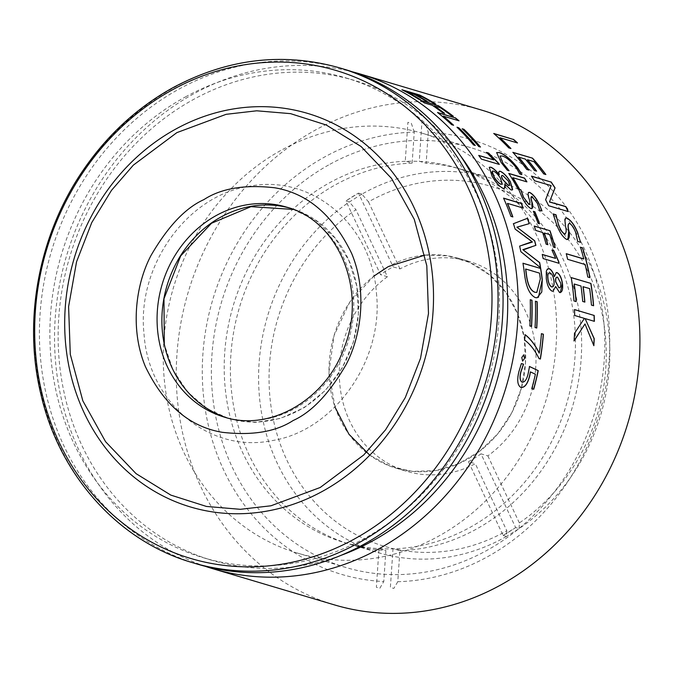 <?xml version="1.0" encoding="UTF-8"?>
<svg xmlns="http://www.w3.org/2000/svg" width="673" height="673" viewBox="0 0 673 673"><rect width="100%" height="100%" fill="white"/><g stroke="black" fill="none" stroke-linecap="round" stroke-linejoin="round"><path stroke-width="0.5" stroke-dasharray="3.37 2.52" d="M493.746 133.456L493.654 133.582A257.952 229.224 106.6 0 1 508.687 148.018L508.788 147.9M508.687 148.018L510.849 148.666A257.952 229.224 -73.4 0 0 510.656 148.464M517.167 142.844A257.952 229.224 106.6 0 1 517.411 143.071L499.871 137.856M534.009 161.68L533.908 161.789A257.952 229.224 106.6 0 1 543.607 173.987L543.717 173.886M518.53 157.213L525.26 159.215A257.952 229.224 106.6 0 1 534.354 170.606L534.463 170.505M534.354 170.606L536.516 171.253M512.742 152.426A257.952 229.224 106.6 0 1 526.673 169.588L528.835 170.227A257.952 229.224 -73.4 0 0 528.7 170.059M527.422 159.854L533.908 161.789M543.607 173.987L545.769 174.635A257.952 229.224 -73.4 0 0 545.643 174.458M548.369 184.865L534.547 180.759M550.59 186.48L550.918 185.639L548.251 184.966M545.61 199.73L550.472 186.572M545.483 199.814A257.952 229.224 106.6 0 1 548.512 205.812L548.638 205.728M568.147 211.532A257.952 229.224 106.6 0 1 568.214 211.667L548.512 205.812M531.342 176.2A257.952 229.224 106.6 0 1 534.429 180.852M565.446 225.993L565.471 218.187L566.876 218.128M580.589 242.297L577.577 241.498L575.541 232.58C573.909 228.046 571.857 225.001 569.392 223.444L568.618 223.419M577.863 233.649L580.454 242.356M556.251 223.512L553.156 214.048M566.759 239.529L566.624 239.588C562.519 237.123 559.011 231.79 556.125 223.579M567.953 239.538L566.624 239.588M564.563 234.069C566.229 233.304 566.473 230.629 565.312 226.061M585.165 264.539L567.633 259.324M585.03 264.59A257.952 229.224 106.6 0 1 587.638 277.049L589.8 277.697A257.952 229.224 106.6 0 0 589.784 277.604M583.617 258.844A257.952 229.224 106.6 0 0 580.353 247.294L580.521 247.344M567.499 259.374A257.952 229.224 106.6 0 0 566.111 253.729L566.271 253.78M589.649 288.591L589.506 288.624A257.952 229.224 106.6 0 1 591.298 305.121L591.441 305.105M583.02 286.698L589.506 288.624M571.099 277.604A257.952 229.224 106.6 0 1 573.842 300.982L576.004 301.622A257.952 229.224 -73.4 0 0 576.004 301.554M574.136 284.048L580.858 286.05A257.952 229.224 106.6 0 1 582.566 301.479L584.728 302.127M591.298 305.121L593.46 305.769A257.952 229.224 -73.4 0 0 593.46 305.702M574.49 309.555L574.347 309.572A257.952 229.224 106.6 0 1 574.54 315.494L574.683 315.486M594.385 321.341L585.148 318.649M574.103 340.689L573.951 340.917A257.952 229.224 106.6 0 0 574.363 333.337L584.198 318.489L574.54 315.494M593.737 345.375A257.952 229.224 106.6 0 1 593.721 345.695L584.862 323.94M516.326 167.829L519.64 174.021L521.684 174.5M502.294 156.001L502.193 156.111C506.298 157.356 510.975 161.301 516.216 167.93M499.921 156.136L502.193 156.111M501.116 162.437L496.624 152.586M508.813 170.673L507.249 170.336L501.006 162.538M519.27 188.676L517.419 188.247A257.952 229.224 106.6 0 0 508.662 173.491L508.881 173.558M526.707 181.811A257.952 229.224 106.6 0 1 526.808 181.971L512.776 177.798M537.424 203.423L531.855 196.508L531.224 196.508M539.687 210.212L537.298 203.498M532.04 208.622L530.913 208.706C527.506 206.771 524.376 202.682 521.525 196.44L518.589 189.197M541.832 210.851L539.561 210.287M528.877 204.491C530.105 203.936 530.097 201.917 528.86 198.434L528.44 192.47M542.631 232.479L535.708 230.418M549.74 234.599L544.398 233.102M549.605 234.658A257.952 229.224 106.6 0 1 553.324 247.151L555.057 247.664A257.952 229.224 -73.4 0 0 555.023 247.563M534.11 226.111A257.952 229.224 106.6 0 1 535.582 230.486M542.497 232.538A257.952 229.224 106.6 0 1 545.988 244.223L547.721 244.736A257.952 229.224 106.6 0 0 547.696 244.636M551.961 250.129L555.511 258.449M542.127 254.47A257.952 229.224 106.6 0 1 543.01 258.617L543.153 258.575M558.943 263.269A257.952 229.224 106.6 0 1 558.96 263.362L543.01 258.617M549.134 272.885L549.875 272.944C551.843 273.919 553.164 276.527 553.837 280.784L553.972 280.75M553.837 280.784C554.249 284.982 553.526 287.026 551.675 286.934M556.84 277.158L557.404 277.192L560.752 283.165M560.617 283.198C560.87 286.479 560.247 288.01 558.75 287.8M552.112 291.157L551.978 291.173C548.975 289.541 547.04 285.31 546.148 278.504L547.982 268.653L549.084 268.704M560.315 292.612L559.431 292.562L555.519 286.555L552.886 291.241L551.978 291.173M554.258 276.586L556.125 272.599L556.908 272.624M421.979 96.651L421.912 96.794A257.952 229.224 106.6 0 1 433.706 103.592L433.782 103.457M416.074 95.061L421.912 96.794M427.195 101.253L427.119 101.396A257.952 229.224 -73.4 0 0 426.615 101.085M401.907 89.736L402.681 90.132M401.84 89.879A257.952 229.224 106.6 0 1 418.665 99.36L420.617 99.941A257.952 229.224 -73.4 0 0 420.129 99.638M408.814 92.899L414.122 94.481A257.952 229.224 106.6 0 1 425.176 100.815L427.119 101.396M433.706 103.592L435.65 104.172A257.952 229.224 -73.4 0 0 435.153 103.869M440.26 107.646L440.176 107.781A257.952 229.224 106.6 0 1 451.28 115.79L451.373 115.663M440.176 107.781L434.615 106.124M451.28 115.79L453.232 116.37A257.952 229.224 -73.4 0 0 452.904 116.118M420.415 100.285L420.877 100.58M420.339 100.42A257.952 229.224 106.6 0 1 424.394 103.078L432.175 105.4A257.952 229.224 106.6 0 1 442.582 112.871L444.525 113.451A257.952 229.224 106.6 0 0 444.197 113.199M437.425 112.593A257.952 229.224 106.6 0 1 451.549 124.799L453.501 125.38A257.952 229.224 -73.4 0 0 453.265 125.161M458.658 120.703A257.952 229.224 106.6 0 1 458.944 120.938L443.532 116.353M462.09 128.888A257.952 229.224 106.6 0 1 478.629 146.613L480.354 147.126A257.952 229.224 106.6 0 0 480.202 146.941M456.9 127.348A257.952 229.224 106.6 0 1 473.439 145.065L475.163 145.578A257.952 229.224 106.6 0 0 475.012 145.393M492.249 171.186L493.292 171.194C495.673 172.195 498.087 174.686 500.535 178.665L500.653 178.572M500.535 178.665L501.898 184.284M501.797 175.56L502.723 175.468M502.605 175.56L508.443 181.214M511.127 189.996L504.607 184.166M512.389 189.937L511 190.08M499.08 174.408L499.13 171.388M504.489 188.263L502.95 188.381C499.282 186.64 495.597 182.543 491.887 176.099L489.162 167.392L490.71 167.299M508.325 181.306L509.31 185.437M519.64 246.091L522.055 245.233M518.521 227.112L516.763 227.23M529.357 223.613L518.387 227.171M524.402 249.498L522.719 249.7M535.91 245.351L531.653 246.882M519.506 246.133A257.952 229.224 106.6 0 1 520.725 251.727L520.86 251.685M540.427 267.644A257.952 229.224 -73.4 0 1 540.461 267.82L520.725 251.727M532.133 242.129L515.005 229.165A257.952 229.224 106.6 0 0 513.306 223.756L513.44 223.705M503.421 198.198A257.952 229.224 106.6 0 1 510.79 216.412L512.733 216.984A257.952 229.224 -73.4 0 0 512.691 216.874M523.157 208.041A257.952 229.224 106.6 0 1 523.215 208.167L507.61 203.524M525.167 334.683L525.024 334.674A257.952 229.224 106.6 0 1 524.452 340.025L524.595 340.033M541.445 333.648L541.302 333.648A257.952 229.224 106.6 0 1 539.14 353.098M539.048 358.625L538.905 358.608C534.842 350.305 530.03 344.113 524.452 340.025M538.905 358.608L540.259 359.012A257.952 229.224 -73.4 0 0 540.259 358.987L540.394 359.029M535.439 301.226L535.304 301.235A257.952 229.224 106.6 0 1 534.892 327.515L535.035 327.515M534.892 327.515L536.625 328.029A257.952 229.224 106.6 0 0 536.625 327.987M525.731 269.099L539.418 273.171A257.952 229.224 106.6 0 1 540.175 278.942L536.667 292.452M537.163 297.777L535.17 297.609C529.516 294.833 525.907 286.917 524.343 273.869L524.486 273.835M522.845 263.261A257.952 229.224 106.6 0 1 524.343 273.869M524.46 358.364L522.467 361.09L521.651 357.506L523.586 354.814M535.388 374.23L530.4 371.875M520.936 387.488L520.852 387.471C517.411 385.52 516.713 380.245 518.748 371.664L521.373 363.571M535.254 374.205A257.952 229.224 106.6 0 1 531.645 388.632L533.596 389.213A257.952 229.224 106.6 0 1 533.596 389.213M522.139 382.214C524.864 382.071 526.85 379.076 528.095 373.221L529.516 366.524M517.621 202.422A219.003 194.606 106.6 0 1 519.295 458.868A219.003 194.606 106.6 0 1 297.508 553.105A219.003 194.606 106.6 0 1 163.421 366.432A219.003 194.606 106.6 0 1 281.852 149.894A219.003 194.606 106.6 0 1 422.383 133.279A219.003 194.606 106.6 0 1 492.232 173.415M492.468 173.634A219.003 194.606 106.6 0 1 505.103 186.631M505.221 186.766A219.003 194.606 106.6 0 1 517.52 202.279M329.989 164.22A219.003 194.606 106.6 0 1 470.52 147.597A219.003 194.606 106.6 0 1 594.612 412.995A219.003 194.606 106.6 0 1 345.644 567.423A219.003 194.606 106.6 0 1 211.558 380.75A219.003 194.606 106.6 0 1 329.989 164.22M481.675 110.12A258.104 229.358 -73.4 0 0 316.041 129.704A258.104 229.358 -73.4 0 0 176.461 384.897A258.104 229.358 -73.4 0 0 334.489 604.909M289.011 207.89A109.497 97.307 106.6 0 1 291.451 208.58A109.497 97.307 106.6 0 1 353.493 341.27A109.497 97.307 106.6 0 1 229.013 418.488A109.497 97.307 106.6 0 1 226.591 417.731M197.643 564.201A258.104 229.358 106.6 0 1 39.614 344.189A258.104 229.358 106.6 0 1 179.195 88.996A258.104 229.358 106.6 0 1 344.828 69.412M185.42 96.92A250.289 222.41 106.6 0 1 346.031 77.925A250.289 222.41 106.6 0 1 487.849 381.238A250.289 222.41 106.6 0 1 203.313 557.724A250.289 222.41 106.6 0 1 50.071 344.383A250.289 222.41 106.6 0 1 185.42 96.92M340.917 555.385A250.289 222.41 106.6 0 1 211.566 560.18A250.289 222.41 106.6 0 1 58.324 346.839A250.289 222.41 106.6 0 1 193.673 99.377A250.289 222.41 106.6 0 1 354.284 80.381A250.289 222.41 106.6 0 1 459.987 155.101M205.248 566.304A258.104 229.358 106.6 0 1 54.606 344.307A258.104 229.358 106.6 0 1 194.32 93.497A258.104 229.358 106.6 0 1 352.349 71.809M499.324 164.439L481.38 159.106M486.646 152.586L493.679 159.989M481.262 159.207A257.952 229.224 106.6 0 0 478.612 155.505L478.856 155.572M531.434 326.439A257.952 229.224 106.6 0 1 531.434 326.481L529.701 325.968A257.952 229.224 106.6 0 0 530.114 299.695L530.257 299.737M539.452 223.722A257.952 229.224 106.6 0 1 539.494 223.84L537.954 223.386A257.952 229.224 106.6 0 0 533.218 211.381L533.395 211.431M414.248 132.085L411.338 123.31L407.905 122.284L405.272 161.083L412.145 163.127L414.248 132.085A226.826 201.555 -73.4 0 0 202.859 354.578A226.826 201.555 -73.4 0 0 383.778 581.548L385.881 550.506L379.008 548.461L376.375 587.26L379.816 588.278L383.778 581.548M412.145 163.127A195.54 173.76 -73.4 0 0 230.881 354.898A195.54 173.76 -73.4 0 0 385.881 550.506M397.785 581.708L393.823 588.438L390.382 587.42L393.015 548.621L399.897 550.665L397.785 581.708A226.826 201.555 -73.4 0 0 609.174 359.214A226.826 201.555 -73.4 0 0 428.264 132.244L426.16 163.287L419.279 161.242L421.912 122.444L425.353 123.47L428.264 132.244M399.897 550.665A195.54 173.76 -73.4 0 0 581.152 358.894A195.54 173.76 -73.4 0 0 426.16 163.287M506.811 530.753L506.517 536.431L503.084 535.405L506.517 536.431L519.085 528.608L515.644 527.582L503.084 535.405L468.425 461.661L475.306 463.705A109.497 97.307 -73.4 0 1 406.433 471.26A109.497 97.307 -73.4 0 1 349.716 421.088A109.497 97.307 -73.4 0 1 387.438 276.738L355.933 209.69A187.717 166.803 -73.4 0 0 286.9 460.214A187.717 166.803 -73.4 0 0 506.811 530.753L475.306 463.705M521.558 387.598A109.497 97.307 -73.4 0 0 458.557 258.281A109.497 97.307 -73.4 0 0 353.056 297.525A109.497 97.307 -73.4 0 0 339.402 418.017A109.497 97.307 -73.4 0 0 396.119 468.198A109.497 97.307 -73.4 0 0 521.55 387.614M468.425 461.661A109.497 97.307 -73.4 0 0 480.993 453.838L515.644 527.582L519.085 528.608L519.371 522.929A187.717 166.803 -73.4 0 0 588.404 272.397A187.717 166.803 -73.4 0 0 368.493 201.866L361.906 194.135A195.54 173.76 106.6 0 1 489.969 177.865A195.54 173.76 106.6 0 1 609.124 335.305A195.54 173.76 106.6 0 1 519.085 528.608M535.582 369.418A109.497 97.307 -73.4 0 1 487.866 455.882L480.993 453.838M535.582 369.376A109.497 97.307 -73.4 0 0 468.871 261.351A109.497 97.307 -73.4 0 0 400.006 268.906L393.125 266.861A109.497 97.307 -73.4 0 0 380.565 274.685L345.905 200.941L349.346 201.967L355.933 209.69M387.438 276.738L380.565 274.685M358.473 193.117L361.906 194.135L358.473 193.117A195.54 173.76 -73.4 0 0 345.905 200.941L358.473 193.117L393.125 266.861M506.517 536.431A195.54 173.76 106.6 0 1 378.462 552.701A195.54 173.76 106.6 0 1 277.183 463.108A195.54 173.76 106.6 0 1 349.346 201.967L345.905 200.941M503.084 535.405A195.54 173.76 -73.4 0 0 515.644 527.582M487.866 455.882L519.371 522.929M516.41 202.06A195.54 173.76 106.6 0 1 551.86 441.093A195.54 173.76 106.6 0 1 344.08 542.48A195.54 173.76 106.6 0 1 242.802 452.879A195.54 173.76 106.6 0 1 267.189 237.712A195.54 173.76 106.6 0 1 455.579 167.636A195.54 173.76 106.6 0 1 516.216 201.892M368.493 201.866L400.006 268.906M361.906 194.135L349.346 201.967M293.293 209.438L315.94 220.551L334.86 237.88L348.816 260.325L356.858 286.378L358.415 314.249L353.426 342.035L342.204 367.971L325.48 390.323L304.381 407.544L280.389 418.455L254.924 422.4L229.888 419.035L206.948 408.654L187.557 391.938L172.995 369.957L164.288 344.214M376.426 293.041C383.972 360.703 333.556 431.502 271.396 440.714C209.412 453.383 148.455 402.513 144.03 334.027C136.493 266.365 186.909 195.557 249.069 186.345C311.052 173.684 372.009 224.546 376.426 293.041M424.949 255.109L448.033 255.858L470.04 262.605L489.666 274.996L505.76 292.267L517.495 313.509L524.208 337.594L525.495 363.058L521.314 388.489L511.867 412.599L497.692 433.925L479.647 451.255L458.506 463.773L435.784 470.57L412.566 471.394L390.113 466.17L369.797 455.2M334.952 406.98L328.996 371.723L334.069 335.499L349.615 302.396L373.877 276.115M291.451 208.58L286.639 207.141A109.497 97.307 106.6 0 1 348.681 339.84A109.497 97.307 106.6 0 1 224.202 417.058L229.013 418.488M192.537 562.678A258.104 229.358 106.6 0 1 34.592 342.65A258.104 229.358 106.6 0 1 174.172 87.498A258.104 229.358 106.6 0 1 339.815 67.914M297.508 553.105L345.644 567.423M422.383 133.279L470.52 147.597M203.313 557.724L211.566 560.18M346.031 77.925L354.284 80.381M396.119 468.198L406.433 471.26M458.557 258.281L468.871 261.351M344.08 542.48L378.462 552.701M455.579 167.636L489.969 177.865"/><path stroke-width="1.01" d="M513.449 139.319A258.104 229.358 106.6 0 1 517.503 142.945L499.972 137.729A258.104 229.358 106.6 0 1 510.95 148.548L508.788 147.9A258.104 229.358 -73.4 0 0 493.746 133.456L513.356 139.437A257.952 229.224 106.6 0 1 517.167 142.844M494.007 133.683L513.356 139.437M510.656 148.464A257.952 229.224 -73.4 0 0 499.871 137.856L499.972 137.729M532.545 158.172A258.104 229.358 106.6 0 1 545.879 174.534L543.717 173.886A258.104 229.358 -73.4 0 0 534.009 161.68L527.523 159.745A258.104 229.358 106.6 0 1 536.625 171.152L534.463 170.505A258.104 229.358 -73.4 0 0 525.361 159.106L518.639 157.103A258.104 229.358 106.6 0 1 528.944 170.126L526.782 169.487A258.104 229.358 -73.4 0 0 512.851 152.317L532.545 158.172L513.019 152.51M527.523 159.745L527.422 159.854A257.952 229.224 -73.4 0 1 536.389 171.077M528.7 170.059A257.952 229.224 -73.4 0 0 518.53 157.213L518.639 157.103M545.643 174.458A257.952 229.224 -73.4 0 0 532.444 158.29M551.153 181.962A258.104 229.358 106.6 0 1 555.074 187.902L549.53 201.807A258.104 229.358 106.6 0 1 549.58 201.908L565.791 206.527A258.104 229.358 106.6 0 1 568.332 211.591L548.638 205.728A258.104 229.358 -73.4 0 0 545.61 199.73L551.128 185.689A258.104 229.358 -73.4 0 0 551.036 185.546L534.547 180.759A258.104 229.358 -73.4 0 0 531.46 176.099L551.044 182.055A257.952 229.224 106.6 0 1 554.956 187.994L549.454 201.993L565.665 206.611A257.952 229.224 106.6 0 1 568.147 211.532M531.569 176.267L551.044 182.055M558.649 224.748C560.289 229.501 562.308 232.589 564.697 234.011C566.355 233.245 566.607 230.578 565.446 225.993L564.849 219.591L565.598 218.102L566.876 218.128C571.209 220.576 574.868 225.749 577.863 233.649L580.589 242.297L577.703 241.439L575.676 232.513C574.019 227.945 571.974 224.9 569.518 223.369C568.004 223.907 567.785 226.313 568.862 230.612C570.039 236.332 569.341 239.302 566.759 239.529C562.628 237.022 559.128 231.689 556.251 223.512L553.13 213.93L556.016 214.788L558.514 224.816C560.138 229.535 562.157 232.622 564.563 234.069L565.379 234.027M567.003 218.052C571.327 220.492 574.994 225.665 577.998 233.581M553.156 214.048L555.89 214.864L558.514 224.816M569.392 223.444C567.877 223.958 567.659 226.372 568.735 230.679L567.953 239.538M585.165 264.539L567.633 259.324A258.104 229.358 -73.4 0 0 566.245 253.679L583.777 258.895A258.104 229.358 -73.4 0 0 580.488 247.235L582.65 247.883A258.104 229.358 106.6 0 1 589.935 277.655L587.773 277.007A258.104 229.358 -73.4 0 0 585.165 264.539M580.521 247.344L582.515 247.942A257.952 229.224 106.6 0 1 589.784 277.604M583.617 258.844A257.952 229.224 106.6 0 1 583.642 258.945L566.271 253.78M583.163 286.664A258.104 229.358 106.6 0 1 584.871 302.101L582.709 301.462A258.104 229.358 -73.4 0 0 581.001 286.017L574.271 284.014A258.104 229.358 106.6 0 1 576.147 301.597L573.985 300.957A258.104 229.358 -73.4 0 0 571.234 277.57L590.936 283.426A258.104 229.358 106.6 0 1 593.603 305.744L591.441 305.105A258.104 229.358 -73.4 0 0 589.649 288.591L583.02 286.698A257.952 229.224 -73.4 0 1 584.728 302.059M590.936 283.426L571.251 277.646M576.004 301.554A257.952 229.224 -73.4 0 0 574.136 284.048L574.271 284.014M593.46 305.702A257.952 229.224 -73.4 0 0 590.793 283.468M594.192 315.41A258.104 229.358 106.6 0 1 594.385 321.341L585.148 318.598A258.104 229.358 106.6 0 1 585.148 318.716L594.225 338.654A258.104 229.358 106.6 0 1 593.864 345.695L584.997 323.932L574.086 340.917A258.104 229.358 -73.4 0 0 574.506 333.328L584.341 318.472A258.104 229.358 -73.4 0 0 584.341 318.354L574.683 315.486A258.104 229.358 -73.4 0 0 574.49 309.555L594.049 315.427A257.952 229.224 106.6 0 1 594.242 321.299M574.49 309.614L594.049 315.427M585.148 318.598L594.082 338.654A257.952 229.224 106.6 0 1 593.737 345.375M584.997 323.932L573.951 340.917M503.211 163.446L509.091 170.757L507.358 170.244L501.116 162.437L496.624 152.586L499.366 152.544C504.969 154.403 511.194 159.652 518.033 168.309L521.869 174.559L519.758 173.928L516.326 167.829C511.101 161.209 506.424 157.263 502.294 156.001L500.031 156.027L503.093 163.547L500.022 156.027M499.366 152.544L499.257 152.653C504.859 154.496 511.085 159.753 517.924 168.41L521.752 174.652M496.581 152.636L499.257 152.653M508.973 170.849L503.093 163.547M508.881 173.558L524.418 178.177A257.952 229.224 106.6 0 1 526.707 181.811M519.068 188.608A257.952 229.224 -73.4 0 0 512.776 177.798L512.893 177.706A258.104 229.358 106.6 0 1 519.27 188.676L517.537 188.154A258.104 229.358 -73.4 0 0 508.771 173.398L524.536 178.084A258.104 229.358 106.6 0 1 526.925 181.878L512.893 177.706M518.589 189.197L520.86 189.752L523.602 197.324L529.003 204.415C530.231 203.86 530.223 201.841 528.986 198.358C527.582 194.312 527.809 192.31 529.651 192.369C533.176 194.253 536.389 198.224 539.309 204.264L541.866 210.977M529.651 192.369L529.533 192.453C533.066 194.362 536.288 198.325 539.182 204.34M539.309 204.264L541.992 210.901L539.687 210.212L537.424 203.423L531.981 196.423C530.829 196.794 530.829 198.619 531.99 201.9C533.336 206.249 533.016 208.487 531.039 208.63C527.632 206.695 524.503 202.607 521.651 196.356L518.555 189.063L520.86 189.752M529.003 204.415L529.558 204.432M523.602 197.324L528.877 204.491M520.742 189.836L523.476 197.408M531.855 196.508C530.703 196.878 530.711 198.703 531.863 201.976L532.04 208.622M528.44 192.47L529.533 192.453M550.001 230.738A258.104 229.358 106.6 0 1 555.191 247.614L553.458 247.092A258.104 229.358 -73.4 0 0 549.74 234.599L544.356 232.993A258.104 229.358 106.6 0 1 547.856 244.678L546.123 244.164A258.104 229.358 -73.4 0 0 542.631 232.479L535.708 230.418A258.104 229.358 -73.4 0 0 534.244 226.052L550.001 230.738L534.286 226.162M544.356 232.993L544.23 233.051A257.952 229.224 106.6 0 1 547.696 244.636M555.023 247.563A257.952 229.224 -73.4 0 0 549.875 230.805M542.278 254.512L555.646 258.407L551.927 250.028L553.845 250.6L558.767 261.696A258.104 229.358 106.6 0 1 559.103 263.32L543.153 258.575A258.104 229.358 -73.4 0 0 542.261 254.419L555.646 258.407M551.961 250.129L553.711 250.65L558.624 261.747A257.952 229.224 106.6 0 1 558.943 263.269M552.331 286.976L551.675 286.934C549.748 285.975 548.478 283.333 547.881 279.009L548.015 278.984C547.502 274.702 548.167 272.683 550.018 272.901C551.986 273.877 553.307 276.494 553.972 280.75C554.384 284.948 553.66 287.001 551.818 286.908C549.891 285.949 548.621 283.308 548.015 278.984M552.331 286.967L551.675 286.934M559.465 287.808L558.893 287.775L555.755 281.676C555.494 278.454 556.091 276.948 557.547 277.158L560.752 283.165C561.013 286.437 560.39 287.977 558.893 287.775L555.62 281.709C555.36 278.487 555.948 276.99 557.404 277.192M559.322 287.834L558.75 287.8M557.042 272.59C559.785 274.138 561.593 277.84 562.485 283.695C563.082 289.592 562.115 292.536 559.574 292.536L555.662 286.521L553.029 291.216L552.112 291.157C549.109 289.499 547.166 285.268 546.291 278.471L546.316 271.169L547.401 269.023L549.227 268.662C551.296 269.595 553.021 272.229 554.392 276.553L556.268 272.565L556.908 272.624C559.633 274.155 561.45 277.856 562.35 283.728L560.315 292.612M554.392 276.553L554.258 276.586C552.878 272.254 551.162 269.629 549.084 268.704L549.227 268.662M547.881 279.009C547.359 274.727 548.024 272.708 549.875 272.944M416.141 94.918A258.104 229.358 106.6 0 1 427.195 101.253L425.243 100.681A258.104 229.358 -73.4 0 0 414.189 94.338L408.141 92.538A258.104 229.358 106.6 0 1 420.692 99.806L418.741 99.225A258.104 229.358 -73.4 0 0 401.907 89.736L419.641 95.011A258.104 229.358 106.6 0 1 435.725 104.037L433.782 103.457A258.104 229.358 -73.4 0 0 421.979 96.651L416.074 95.061A257.952 229.224 -73.4 0 1 426.615 101.085M402.681 90.132L419.573 95.154A257.952 229.224 -73.4 0 1 435.153 103.869M420.129 99.638A257.952 229.224 -73.4 0 0 408.074 92.681L408.814 92.899M438.148 105.56A258.104 229.358 106.6 0 1 453.316 116.244L451.373 115.663A258.104 229.358 -73.4 0 0 440.26 107.646L434.203 105.846A258.104 229.358 106.6 0 1 444.609 113.316L442.666 112.744A258.104 229.358 -73.4 0 0 432.259 105.266L424.47 102.952A258.104 229.358 -73.4 0 0 420.415 100.285L438.073 105.695A257.952 229.224 -73.4 0 1 452.904 116.118M434.615 106.124L434.127 105.972A257.952 229.224 106.6 0 1 444.197 113.199M420.877 100.58L438.073 105.695M437.82 112.711L455.15 117.868A257.952 229.224 106.6 0 1 458.658 120.703M453.265 125.161A257.952 229.224 -73.4 0 0 443.162 116.244L443.532 116.353M455.234 117.741A258.104 229.358 106.6 0 1 459.028 120.812L443.246 116.118A258.104 229.358 106.6 0 1 453.594 125.262L451.65 124.682A258.104 229.358 -73.4 0 0 437.509 112.467L455.15 117.868M462.41 128.98L463.823 129.401A257.952 229.224 106.6 0 1 480.202 146.941M478.73 146.504A258.104 229.358 -73.4 0 0 462.183 128.77L463.916 129.283A258.104 229.358 106.6 0 1 480.463 147.017L478.73 146.504M457.219 127.441L458.633 127.862A257.952 229.224 106.6 0 1 475.012 145.393M473.54 144.956A258.104 229.358 -73.4 0 0 457.001 127.222L458.725 127.735A258.104 229.358 106.6 0 1 475.273 145.469L473.54 144.956M493.41 171.102C495.791 172.103 498.205 174.593 500.653 178.572L502.024 184.192L501.032 184.242C498.718 183.224 496.354 180.667 493.948 176.578C491.643 172.591 491.467 170.765 493.41 171.102M501.032 184.242L500.914 184.326C498.584 183.3 496.228 180.751 493.831 176.671L492.249 171.186M502.024 184.2L500.914 184.326M502.723 175.468L508.443 181.214C510.058 184.293 510.075 185.698 508.485 185.437L502.824 179.54C501.217 176.545 501.183 175.19 502.723 175.468M510.403 181.811L512.389 189.937L511.127 189.996L504.733 184.082C505.701 187.363 505.145 188.777 503.076 188.305C499.383 186.522 495.69 182.425 492.005 176.006L489.279 167.291L490.827 167.207C493.301 168.174 496.136 170.673 499.324 174.719C498.399 172.137 498.727 170.984 500.3 171.27C503.698 172.818 507.063 176.334 510.403 181.811L512.641 189.534M490.827 167.207L490.71 167.299C493.183 168.258 496.009 170.765 499.206 174.812L499.08 174.408M499.13 171.388L500.182 171.363C503.572 172.902 506.937 176.419 510.277 181.903M504.859 184.486L504.489 188.263M509.31 185.437L508.359 185.521L502.706 179.632C501.099 176.629 501.065 175.274 502.605 175.56M530.602 242.213L532.293 242.145A258.104 229.358 -73.4 0 0 532.166 241.691L515.139 229.106A258.104 229.358 -73.4 0 0 513.44 223.697L527.43 218.304A258.104 229.358 106.6 0 1 529.357 223.613L516.898 227.171L534.699 240.757A258.104 229.358 106.6 0 1 535.91 245.351L522.862 249.658L539.687 262.588A258.104 229.358 106.6 0 1 540.596 267.787L520.86 251.685A258.104 229.358 -73.4 0 0 519.64 246.091L532.133 242.129M522.055 245.233L530.467 242.263M531.653 246.882L524.334 249.515M522.862 249.658L539.553 262.63A257.952 229.224 -73.4 0 1 540.427 267.644M517.091 227.272L534.564 240.808A257.952 229.224 106.6 0 1 535.775 245.401M513.306 223.756L527.304 218.372A257.952 229.224 106.6 0 1 529.222 223.655M503.606 198.249L521.154 203.473A257.952 229.224 106.6 0 1 523.157 208.041M512.691 216.874A257.952 229.224 -73.4 0 0 507.425 203.473L507.61 203.524M510.916 216.344A258.104 229.358 -73.4 0 0 503.547 198.123L521.281 203.397A258.104 229.358 106.6 0 1 523.342 208.092L507.56 203.397A258.104 229.358 106.6 0 1 512.868 216.925L510.916 216.344M525.024 334.674C530.433 338.83 535.136 344.971 539.14 353.098L539.283 353.115A258.104 229.358 -73.4 0 0 541.445 333.648L543.389 334.229A258.104 229.358 106.6 0 1 540.394 359.029L539.048 358.625C534.993 350.33 530.173 344.13 524.595 340.033A258.104 229.358 -73.4 0 0 525.167 334.683C530.568 338.839 535.279 344.988 539.283 353.115M540.259 358.987A257.952 229.224 -73.4 0 0 543.254 334.229L541.445 333.69M535.035 327.515A258.104 229.358 -73.4 0 0 535.439 301.226L537.172 301.74A258.104 229.358 106.6 0 1 536.76 328.029L535.035 327.515M535.447 301.277L537.029 301.756A257.952 229.224 106.6 0 1 536.625 327.987M525.722 269.023L539.561 273.137A258.104 229.358 -73.4 0 1 540.318 278.916L536.802 292.427L534.976 292.25C530.551 290.551 527.708 284.662 526.454 274.576A258.104 229.358 -73.4 0 0 525.722 269.023M536.802 292.427L534.833 292.275C530.4 290.551 527.556 284.662 526.311 274.609A257.952 229.224 -73.4 0 0 525.579 269.057L525.731 269.099M522.997 263.303L540.713 268.493A258.104 229.358 106.6 0 1 542.261 279.514L538.425 297.323M542.261 279.514L541.782 291.998L537.163 297.777L535.313 297.592C529.651 294.791 526.042 286.875 524.486 273.835A258.104 229.358 -73.4 0 0 522.98 263.219L540.713 268.493M540.579 268.535A257.952 229.224 106.6 0 1 542.127 279.547M523.577 354.814L524.595 358.381L522.601 361.115L521.794 357.523L523.729 354.831L524.595 358.381M522.273 382.247L522.139 382.214C519.935 380.901 519.472 377.511 520.742 372.026L520.885 372.06C519.606 377.545 520.069 380.935 522.273 382.247C524.999 382.104 526.984 379.101 528.229 373.246L529.525 366.491L538.232 370.646A258.104 229.358 106.6 0 1 533.731 389.246L531.779 388.666A258.104 229.358 -73.4 0 0 535.388 374.23L530.4 371.875L529.643 375.534C527.657 383.719 524.73 387.707 520.852 387.471M520.885 372.06L523.552 364.202L521.382 363.555L518.891 371.689C516.839 380.237 517.545 385.503 520.986 387.505C524.856 387.749 527.783 383.77 529.777 375.559L530.4 371.875M529.382 366.465L538.097 370.621A257.952 229.224 106.6 0 1 533.596 389.204M521.373 363.571L523.417 364.177L520.742 372.026M212.769 568.702L334.489 604.909A258.104 229.358 -73.4 0 0 627.926 422.905A258.104 229.358 -73.4 0 0 481.675 110.12L359.954 73.912A258.104 229.358 106.6 0 1 506.205 386.697A258.104 229.358 106.6 0 1 212.769 568.702A258.104 229.358 106.6 0 1 205.248 566.304M226.591 417.731A109.497 97.307 106.6 0 1 161.924 323.738A109.497 97.307 106.6 0 1 221.181 216.883A109.497 97.307 106.6 0 1 289.011 207.89M339.806 67.914L344.828 69.412A258.104 229.358 106.6 0 1 502.857 289.415A258.104 229.358 106.6 0 1 363.277 544.617A258.104 229.358 106.6 0 1 197.643 564.201L192.621 562.704C118.684 541.429 59.586 475.693 40.918 394.437C22.798 320.23 38.723 235.188 82.703 170.925C106.999 135.265 137.166 107.47 173.205 87.54C227.752 58.501 283.283 51.956 339.806 67.914A258.104 229.358 106.6 0 1 486.041 380.758A258.104 229.358 106.6 0 1 192.537 562.678M459.987 155.101A250.289 222.41 106.6 0 1 340.917 555.385M352.349 71.809A258.104 229.358 106.6 0 1 359.954 73.912M531.981 300.192A258.104 229.358 106.6 0 1 531.569 326.481L529.844 325.968A258.104 229.358 -73.4 0 0 530.248 299.678L531.981 300.192M493.789 159.88L486.478 152.401L488.64 153.04L498.298 162.992A258.104 229.358 106.6 0 1 499.324 164.439L481.38 159.106A258.104 229.358 -73.4 0 0 478.73 155.404L493.789 159.88M534.884 211.768A258.104 229.358 106.6 0 1 539.62 223.773L538.089 223.318A258.104 229.358 -73.4 0 0 533.344 211.305L534.884 211.768M493.46 159.787L478.856 155.572M486.646 152.586L488.531 153.15L498.188 163.093A257.952 229.224 106.6 0 1 499.097 164.372M530.257 299.737L531.838 300.208A257.952 229.224 106.6 0 1 531.434 326.439M533.395 211.431L534.749 211.835A257.952 229.224 106.6 0 1 539.452 223.722M164.288 344.214L163.985 298.736L180.675 255.908L211.482 223.276L250.953 206.661L293.293 209.438M373.877 276.115L388.287 266.592L424.949 255.109M369.797 455.2L348.925 434.22L334.952 406.98M216.37 215.453A109.497 97.307 106.6 0 1 286.639 207.141C337.947 220.239 367.769 290.004 344.038 348.134C325.109 400.805 269.023 431.856 224.202 417.058A109.497 97.307 106.6 0 1 157.154 323.721A109.497 97.307 106.6 0 1 216.37 215.453M203.919 199.603C185.386 207.949 167.728 226.616 150.945 255.597C135.635 284.679 129.822 329.29 145.376 366.558C163.901 404.936 189.559 426.85 222.342 432.318C252.224 435.742 275.829 431.805 293.167 420.507C311.692 412.162 329.349 393.495 346.141 364.514C361.443 335.432 367.265 290.82 351.701 253.544C333.177 215.175 307.527 193.252 274.735 187.784C244.854 184.368 221.249 188.305 203.919 199.603M176.856 132.631L226.128 114.317L256.724 110.801L290.618 113.653L326.262 125.01L361.022 146.47L391.509 178.404L414.257 219.289L426.8 265.751L428.491 313.458L420.524 358.33L405.314 397.533L385.587 429.761L363.757 454.965L320.222 487.479L270.958 505.793L240.362 509.31L206.46 506.449L170.824 495.101L136.055 473.632L105.577 441.698L82.829 400.822L70.286 354.351L68.596 306.652L76.554 261.78L91.764 222.578L111.491 190.35L133.33 165.146L176.856 132.631M175.889 129.006A205.315 182.442 106.6 0 1 432.293 320.541A205.315 182.442 106.6 0 1 139.134 481.111A205.315 182.442 106.6 0 1 175.889 129.006M354.124 539.157A254.579 226.229 106.6 0 1 53.47 429.408A254.579 226.229 106.6 0 1 172.557 89.753A254.579 226.229 106.6 0 1 473.203 199.502A254.579 226.229 106.6 0 1 354.124 539.157"/></g></svg>
